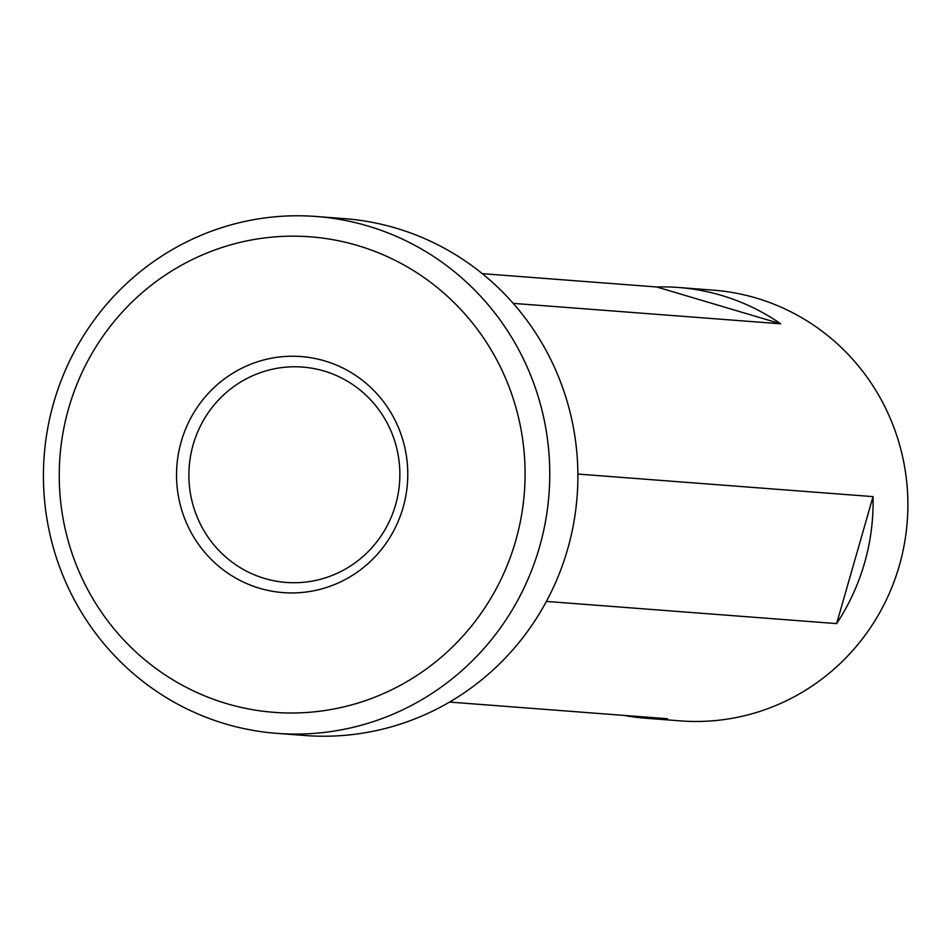 <?xml version="1.0" encoding="UTF-8"?>
<svg xmlns="http://www.w3.org/2000/svg" width="952" height="952" viewBox="0 0 952 952"><rect width="100%" height="100%" fill="white"/><g stroke="black" fill="none" stroke-linecap="round" stroke-linejoin="round"><path stroke-width="1.43" d="M276.853 733.361L304.961 735.503A259.182 253.137 -85.6 0 0 573.711 523.053A259.182 253.137 -85.6 0 0 396.091 228.171A259.182 253.137 -85.6 0 0 344.469 218.639L316.35 216.497A259.182 253.137 94.4 0 1 367.972 226.029A259.182 253.137 94.4 0 1 545.591 520.899A259.182 253.137 94.4 0 1 276.853 733.361A259.182 253.137 94.4 0 1 225.231 723.829A259.182 253.137 94.4 0 1 47.6 428.947A259.182 253.137 94.4 0 1 316.35 216.497M226.493 703.576A238.452 232.895 -85.6 0 0 515.639 540.974A238.452 232.895 -85.6 0 0 357.821 245.592A238.452 232.895 -85.6 0 0 68.687 408.194A238.452 232.895 -85.6 0 0 226.493 703.576M259.563 588.253A118.357 115.597 94.4 0 1 181.225 441.633A118.357 115.597 94.4 0 1 324.751 360.915A118.357 115.597 94.4 0 1 403.089 507.547A118.357 115.597 94.4 0 1 259.563 588.253M324.12 371.042A107.992 105.47 -85.6 0 0 302.605 367.079A107.992 105.47 -85.6 0 0 190.626 455.603A107.992 105.47 -85.6 0 0 264.644 578.471A107.992 105.47 -85.6 0 0 286.147 582.434A107.992 105.47 -85.6 0 0 398.126 493.909A107.992 105.47 -85.6 0 0 324.12 371.042M577.888 474.06L873.043 496.623A215.985 210.951 94.4 0 1 836.629 623.596L546.412 601.426M449.546 702.076L667.459 718.724A215.985 210.951 94.4 0 1 645.67 718.224L680.442 720.878A215.985 210.951 -85.6 0 0 904.4 543.83A215.985 210.951 -85.6 0 0 756.376 298.095A215.985 210.951 -85.6 0 0 713.357 290.158L678.586 287.492A215.985 210.951 94.4 0 1 721.604 295.441A215.985 210.951 94.4 0 1 780.711 323.799L513.199 303.367M645.67 718.224A215.985 210.951 94.4 0 1 624.048 715.416M482.283 273.652L656.785 286.992A215.985 210.951 94.4 0 1 678.586 287.492M873.043 496.623L836.629 623.596M656.785 286.992L780.711 323.799"/></g></svg>
